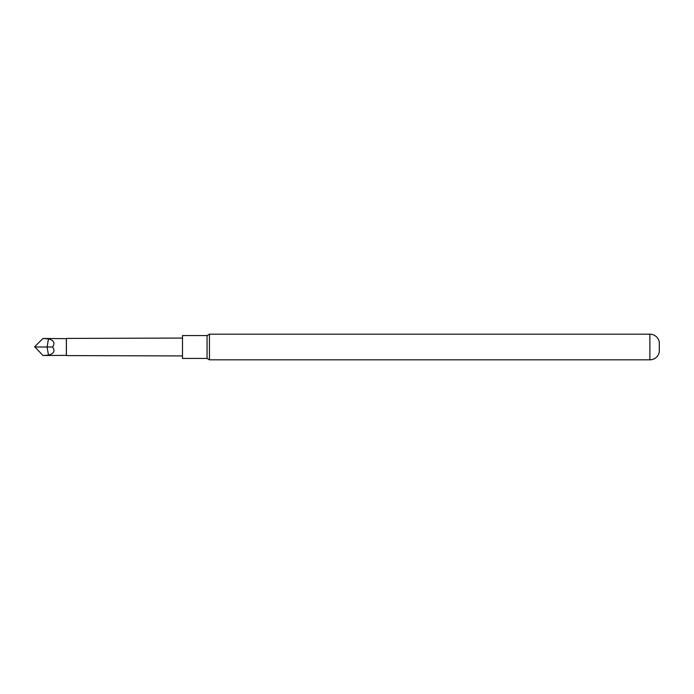 <?xml version="1.0" encoding="UTF-8"?>
<svg xmlns="http://www.w3.org/2000/svg" width="694" height="694" viewBox="0 0 694 694"><rect width="100%" height="100%" fill="white"/><g stroke="black" fill="none" stroke-linecap="round" stroke-linejoin="round"><path stroke-width="0.52" stroke-dasharray="3.47 2.6" d="M182.496 338.065L182.496 355.935L182.496 338.065M182.496 358.442L182.496 335.558M207.046 358.442L207.046 335.558M209.441 359.822L209.441 334.178M659.3 351.771L659.3 342.229M66.164 355.354L66.164 338.646M42.959 355.519L48.476 355.12C53.863 353.697 55.251 350.991 52.631 347C55.251 343.01 53.863 340.303 48.476 338.88L47.097 347L52.631 347M42.959 338.481L48.476 338.88M34.7 347.286L34.7 346.714M66.407 355.588L66.407 338.412M48.476 355.12L47.097 347L34.7 347M649.879 334.178L649.879 359.822"/><path stroke-width="1.04" d="M66.407 355.588L66.407 338.412L66.407 355.588L182.496 355.935M66.407 338.412L182.496 338.065M66.164 338.646L42.959 338.481L48.476 338.88C53.863 340.303 55.251 343.01 52.631 347C55.251 350.991 53.863 353.697 48.476 355.12L47.097 347L52.631 347M66.164 355.354L42.959 355.519L48.476 355.12M207.046 358.442L207.046 335.558L182.496 335.558L182.496 358.442L207.046 358.442L209.441 359.822L209.441 334.178L649.879 334.178A9.534 9.534 0 0 1 659.3 342.229L659.3 351.771A9.534 9.534 0 0 1 649.879 359.822L209.441 359.822M42.959 338.481L34.7 346.714L42.959 355.519M34.7 347L47.097 347L48.476 338.88M649.879 359.822L649.879 334.178M207.046 335.558L209.441 334.178"/></g></svg>
